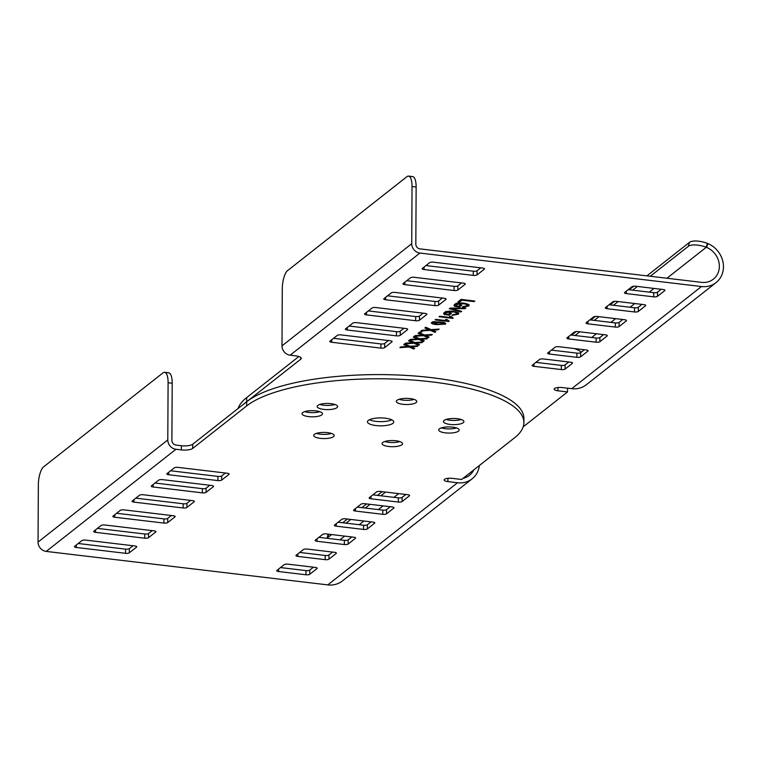 <?xml version="1.0" encoding="UTF-8"?>
<svg xmlns="http://www.w3.org/2000/svg" width="761" height="761" viewBox="0 0 761 761"><rect width="100%" height="100%" fill="white"/><g stroke="black" fill="none" stroke-linecap="round" stroke-linejoin="round"><path stroke-width="1.14" d="M418.598 344.181L418.588 345.275L413.908 343.221L413.908 342.127M415.411 342.479L415.963 342.716M646.917 275.863L689.399 242.417A14.621 5.527 15.5 0 1 707.359 243.349A23.401 20.947 -129.6 0 1 707.835 243.539A23.391 20.87 51.8 0 1 722.95 261.851A23.391 20.87 51.8 0 1 716.063 282.607A23.391 20.87 51.8 0 1 701.471 286.536L419.891 253.052A8.771 7.829 51.8 0 1 411.73 243.71L412.034 186.54A14.621 4.927 -83.2 0 0 408.571 176.105A14.621 4.927 -83.2 0 0 406.916 176.676L287.553 270.65A14.621 4.927 -83.2 0 0 282.293 288.676L281.989 345.855A8.771 7.829 -128.2 0 0 290.15 355.197L295.553 355.834A8.771 2.635 0.3 0 1 301.213 358.336A8.771 2.635 0.3 0 1 300.643 359.268L246.669 401.76A143.287 43.092 0.3 0 1 431.487 377.646A143.287 43.092 0.3 0 1 523.91 418.436L523.891 422.621A143.287 43.092 -179.7 0 0 431.468 381.832A143.287 43.092 -179.7 0 0 246.65 405.936L192.676 448.429A8.771 2.635 0.3 0 1 181.356 449.903L175.953 449.266A8.771 7.829 51.8 0 1 167.791 439.925L168.095 382.745A14.621 4.927 -83.2 0 0 164.633 372.319A14.621 4.927 -83.2 0 0 162.978 372.89L43.615 466.864A14.621 4.927 -83.2 0 0 38.345 484.89L38.05 542.07A8.771 7.829 -128.2 0 0 46.212 551.411L175.953 449.266M523.178 426.854L567.516 391.944L557.956 390.812A5.85 1.76 0.3 0 1 554.179 389.147A5.85 1.76 0.3 0 1 562.103 387.539L571.73 388.681A23.391 20.87 -128.2 0 0 586.322 384.752L716.063 282.607M413.908 343.221L404.652 343.858L405.537 343.163L411.634 342.735A124.671 37.489 0.3 0 1 412.662 342.669L408.486 340.842L409.38 340.138L414.812 342.517L422.783 341.974L421.898 342.669L415.963 343.021L419.482 344.571L418.588 345.275M421.546 334.821L418.065 333.299L418.959 332.595L424.4 334.973L432.362 334.431L431.477 335.125L425.542 335.477L429.061 337.028L428.167 337.732L423.487 335.677L414.241 336.314L415.116 335.62L421.214 335.201A124.671 37.489 0.3 0 1 422.241 335.125L421.546 334.821L421.546 333.727M428.329 329.475L424.857 327.953L425.751 327.249L431.183 329.637L439.154 329.085L438.269 329.779L432.334 330.141L435.853 331.682L434.959 332.386L430.269 330.331L421.023 330.968L421.908 330.274L427.996 329.855A124.671 37.489 0.3 0 1 429.023 329.779L428.329 329.475L428.338 328.381M448.762 321.513L449.19 321.18L447.211 319.649L445.594 319.449L446.412 320.638L435.758 319.373L435.092 319.896L448.762 321.513L448.762 321.018M457.123 311.991L456.695 313.998L452.338 314.807L452.11 315.387L458.255 314.198L458.845 313.304L453.775 311.325C449.294 310.878 446.098 311.297 444.186 312.581L443.615 313.513L444.167 314.521L449.218 315.121L451.349 313.446L449.77 313.256L448.381 314.36L445.784 314.046L445.822 312.714L445.784 314.046M456.695 313.998L455.649 312.381L453.109 311.905L445.822 312.714L445.822 311.763M467.501 303.82L467.073 305.827L462.717 306.635L462.498 307.216L468.633 306.027L469.223 305.132L464.153 303.144C459.673 302.707 456.476 303.125 454.564 304.41L453.994 305.342L454.545 306.35L459.606 306.949L461.727 305.275L460.158 305.085L458.759 306.188L456.162 305.874L456.2 304.543L456.162 305.874M467.073 305.827L466.027 304.21L463.487 303.734L456.2 304.543L456.2 303.591M456.467 427.948A10.235 3.082 0.3 0 1 445.337 428.681A10.235 3.082 0.3 0 1 441.456 427.872A10.235 3.082 -179.7 0 0 445.337 428.681A10.235 3.082 -179.7 0 0 456.467 427.948M319.782 411.691A10.235 3.082 0.3 0 1 308.652 412.424A10.235 3.082 0.3 0 1 304.761 411.615A10.235 3.082 -179.7 0 0 308.652 412.424A10.235 3.082 -179.7 0 0 319.782 411.691M391.782 419.834A13.156 3.957 0.3 0 1 375.953 421.366A13.156 3.957 0.3 0 1 369.446 419.72A13.156 3.957 -179.7 0 0 375.953 421.366A13.156 3.957 -179.7 0 0 391.782 419.834M482.607 268.034L433.399 262.184A2.92 0.875 0.3 0 0 429.623 262.669L422.365 268.395A2.92 0.875 0.3 0 0 422.174 268.7A2.92 0.875 0.3 0 0 424.058 269.537L473.266 275.387A2.92 0.875 0.3 0 0 477.033 274.892L484.3 269.175A2.92 0.875 0.3 0 0 484.491 268.861A2.92 0.875 0.3 0 0 482.607 268.034M663.04 289.494L635.701 286.241A2.92 0.875 0.3 0 0 631.925 286.735L624.667 292.452A2.92 0.875 0.3 0 0 624.477 292.766A2.92 0.875 0.3 0 0 626.36 293.594L653.699 296.847A2.92 0.875 0.3 0 0 657.466 296.352L664.733 290.635A2.92 0.875 0.3 0 0 664.924 290.322A2.92 0.875 0.3 0 0 663.04 289.494M390.231 340.757L341.023 334.907A2.92 0.875 0.3 0 0 337.247 335.401L329.979 341.118A2.92 0.875 0.3 0 0 329.789 341.432A2.92 0.875 0.3 0 0 331.682 342.26L380.89 348.11A2.92 0.875 0.3 0 0 384.657 347.625L391.925 341.898A2.92 0.875 0.3 0 0 392.115 341.594A2.92 0.875 0.3 0 0 390.231 340.757M570.664 362.217L543.325 358.964A2.92 0.875 0.3 0 0 539.549 359.458L532.281 365.185A2.92 0.875 0.3 0 0 532.091 365.489A2.92 0.875 0.3 0 0 533.984 366.326L561.323 369.57A2.92 0.875 0.3 0 0 565.09 369.085L572.358 363.358A2.92 0.875 0.3 0 0 572.548 363.054A2.92 0.875 0.3 0 0 570.664 362.217M463.401 283.149L414.193 277.299A2.92 0.875 0.3 0 0 410.426 277.794L403.159 283.511A2.92 0.875 0.3 0 0 402.969 283.824A2.92 0.875 0.3 0 0 404.852 284.652L454.06 290.502A2.92 0.875 0.3 0 0 457.837 290.017L465.104 284.291A2.92 0.875 0.3 0 0 465.294 283.986A2.92 0.875 0.3 0 0 463.401 283.149M643.835 304.609L616.496 301.356A2.92 0.875 0.3 0 0 612.729 301.851L605.461 307.568A2.92 0.875 0.3 0 0 605.271 307.882A2.92 0.875 0.3 0 0 607.154 308.709L634.493 311.962A2.92 0.875 0.3 0 0 638.27 311.477L645.537 305.751A2.92 0.875 0.3 0 0 645.728 305.446A2.92 0.875 0.3 0 0 643.835 304.609M444.205 298.264L394.997 292.414A2.92 0.875 0.3 0 0 391.221 292.909L383.953 298.626A2.92 0.875 0.3 0 0 383.763 298.94A2.92 0.875 0.3 0 0 385.656 299.767L434.864 305.627A2.92 0.875 0.3 0 0 438.631 305.132L445.898 299.406A2.92 0.875 0.3 0 0 446.089 299.102A2.92 0.875 0.3 0 0 444.205 298.264M624.638 319.725L597.299 316.481A2.92 0.875 0.3 0 0 593.523 316.966L586.255 322.693A2.92 0.875 0.3 0 0 586.065 322.997A2.92 0.875 0.3 0 0 587.958 323.834L615.297 327.078A2.92 0.875 0.3 0 0 619.064 326.593L626.332 320.866A2.92 0.875 0.3 0 0 626.522 320.562A2.92 0.875 0.3 0 0 624.638 319.725M424.999 313.389L375.791 307.53A2.92 0.875 0.3 0 0 372.024 308.024L364.757 313.741A2.92 0.875 0.3 0 0 364.567 314.055A2.92 0.875 0.3 0 0 366.45 314.883L415.658 320.742A2.92 0.875 0.3 0 0 419.435 320.248L426.693 314.531A2.92 0.875 0.3 0 0 426.883 314.217A2.92 0.875 0.3 0 0 424.999 313.389M605.433 334.85L578.094 331.596A2.92 0.875 0.3 0 0 574.327 332.081L567.059 337.808A2.92 0.875 0.3 0 0 566.869 338.112A2.92 0.875 0.3 0 0 568.752 338.949L596.091 342.203A2.92 0.875 0.3 0 0 599.868 341.708L607.126 335.991A2.92 0.875 0.3 0 0 607.316 335.677A2.92 0.875 0.3 0 0 605.433 334.85M405.803 328.505L356.586 322.654A2.92 0.875 0.3 0 0 352.819 323.14L345.551 328.866A2.92 0.875 0.3 0 0 345.361 329.171A2.92 0.875 0.3 0 0 347.244 330.008L396.462 335.858A2.92 0.875 0.3 0 0 400.229 335.363L407.496 329.646A2.92 0.875 0.3 0 0 407.687 329.332A2.92 0.875 0.3 0 0 405.803 328.505M586.227 349.965L558.897 346.712A2.92 0.875 0.3 0 0 555.121 347.206L547.853 352.923A2.92 0.875 0.3 0 0 547.663 353.237A2.92 0.875 0.3 0 0 549.547 354.065L576.886 357.318A2.92 0.875 0.3 0 0 580.662 356.823L587.93 351.106A2.92 0.875 0.3 0 0 588.12 350.792A2.92 0.875 0.3 0 0 586.227 349.965M457.913 301.927L459.492 302.117L461.956 300.176L474.046 301.613L474.778 301.033L461.109 299.406L457.913 301.927M460.881 311.981L449.304 308.709L450.093 308.081L465.856 308.062L465.066 308.681L451.359 308.595L461.67 311.354L460.881 311.981L460.881 311.144M452.757 318.374L453.185 318.041L451.197 316.5L449.58 316.31L450.398 317.489L439.753 316.224L439.087 316.747L452.757 318.374L452.757 317.879M431.592 322.493L434.065 321.732L440.172 322.008C444.139 322.331 445.889 323.035 445.432 324.138L436.843 324.624C432.885 324.3 431.135 323.587 431.592 322.493L431.259 322.987M445.765 323.634L445.432 324.138L445.442 323.187M419.653 332.043L422.079 331.729L419.653 332.043M416.752 338.597L413.28 337.066L414.174 336.362L419.606 338.75L427.577 338.198L426.693 338.892L420.747 339.254L424.277 340.795L423.382 341.499L418.693 339.444L409.447 340.081L410.331 339.387L416.419 338.968A124.671 37.489 0.3 0 1 417.447 338.902L416.752 338.597L416.762 337.504M407.173 346.141L403.691 344.609L404.586 343.905L410.027 346.293L417.989 345.741L417.114 346.436L411.168 346.797L414.697 348.338L413.803 349.042L409.114 346.987L399.867 347.625L400.752 346.93L406.84 346.512A124.671 37.489 0.3 0 1 407.867 346.436L407.173 346.141L407.183 345.047M707.359 243.349L706.275 247.268A19.015 17.037 -130 0 1 706.665 247.42A19.006 16.961 -128.2 0 1 718.945 262.298A19.006 16.961 -128.2 0 1 713.352 279.163A19.006 16.961 -128.2 0 1 701.499 282.36L419.91 248.866A4.385 3.91 -128.2 0 1 415.829 244.195L416.134 187.025A14.621 4.927 96.8 0 0 412.671 176.59L408.571 176.105M298.845 356.519L246.688 397.575A143.287 43.092 0.3 0 0 238.079 408.514M567.535 388.186L567.516 391.944M581.347 352.124A19.006 16.961 51.8 0 0 576.924 349.565A19.015 16.885 53.5 0 0 576.543 349.404A14.621 5.527 -164.5 0 1 574.698 348.595M633.761 286.222L629.271 289.76M614.555 301.337L610.065 304.876M595.359 316.452L590.859 319.991M576.153 331.568L571.663 335.106M666.931 278.241L706.275 247.268A14.621 5.527 -164.5 0 0 688.315 246.336L650.294 276.262M637.366 286.44L632.648 290.16M618.17 301.556L613.442 305.275M598.964 316.671L594.246 320.391M579.758 331.796L575.04 335.506M707.835 243.539L706.665 247.42M551.44 350.108L576.914 353.133A2.92 0.875 -179.7 0 0 580.681 352.638L584.372 349.737M349.137 326.041L396.481 331.672A2.92 0.875 -179.7 0 0 400.248 331.178L403.939 328.286M570.636 334.983L596.11 338.017A2.92 0.875 -179.7 0 0 599.887 337.523L603.568 334.621M368.334 310.926L415.677 316.557A2.92 0.875 -179.7 0 0 419.454 316.062L423.135 313.161M589.842 319.867L615.316 322.902A2.92 0.875 -179.7 0 0 619.083 322.407L622.774 319.506M387.539 295.81L434.883 301.442A2.92 0.875 -179.7 0 0 438.659 300.947L442.341 298.046M609.038 304.752L634.522 307.777A2.92 0.875 -179.7 0 0 638.289 307.292L641.97 304.39M406.735 280.695L454.089 286.326A2.92 0.875 -179.7 0 0 457.856 285.832L461.537 282.93M535.868 362.36L561.342 365.394A2.92 0.875 -179.7 0 0 565.119 364.9L568.8 361.998M333.565 338.303L380.909 343.934A2.92 0.875 -179.7 0 0 384.685 343.439L388.367 340.538M628.244 289.637L653.718 292.662A2.92 0.875 -179.7 0 0 657.494 292.176L661.176 289.275M425.941 265.57L473.285 271.201A2.92 0.875 -179.7 0 0 477.061 270.716L480.743 267.815M421.898 342.669L421.908 342.031M415.963 343.021L415.963 342.44M412.662 341.908L413.318 341.86M412.662 342.669L412.662 341.575M431.477 335.125L431.487 334.488M425.542 335.477L425.542 334.897M428.167 337.732L428.177 336.638M423.487 335.677L423.497 334.583M424.99 334.935L425.542 335.182M422.241 334.364L422.897 334.317M422.241 335.125L422.241 334.031M438.269 329.779L438.269 329.142M432.334 330.141L432.334 329.551M434.959 332.386L434.969 331.292M430.269 330.331L430.279 329.237M431.782 329.589L432.334 329.836M429.033 329.018L429.689 328.98M429.023 329.779L429.033 328.695M446.412 319.839L447.354 319.953M446.412 320.638L446.412 319.553M449.218 315.121L449.818 313.266M444.167 314.521L444.167 313.123L445.432 313.275M458.255 314.198L458.464 312.628M457.114 313.427L458.265 312.809M455.649 312.381L455.649 311.62M453.109 311.905L453.118 311.249M445.794 312.657L445.832 311.325M459.606 306.949L460.196 305.094M454.545 306.35L454.555 304.952L455.81 305.104M468.633 306.027L468.843 304.457M467.492 305.256L468.643 304.638M466.027 304.21L466.027 303.449M463.487 303.734L463.497 303.078M456.172 304.486L456.21 303.154M459.454 300.709L461.156 299.415M459.492 302.117L459.501 300.719M474.046 301.613L474.046 300.947M461.956 300.176L461.956 299.511M465.066 308.681L465.066 308.062M451.359 308.595L451.368 308.081M450.407 316.7L451.34 316.814M450.398 317.489L450.407 316.405M444.034 323.33L445.052 322.987M436.843 324.624L436.852 324.015M431.972 322.245L433.019 322.588M443.863 323.939L443.615 323.292L439.516 322.531L433.171 322.674L437.518 324.1L443.863 323.939L443.625 322.55M433.171 321.865L433.019 322.911L433.019 321.523M439.516 322.531L439.516 321.932M421.413 332.253L421.413 331.653M426.693 338.892L426.693 338.265M420.747 339.254L420.757 338.674M423.382 341.499L423.382 340.405M418.693 339.444L418.702 338.35M420.205 338.712L420.757 338.949M417.456 338.141L418.112 338.093M417.447 338.902L417.456 337.808M417.114 346.436L417.114 345.798M411.168 346.797L411.178 346.217M413.803 349.042L413.803 347.948M409.114 346.987L409.123 345.894M410.617 346.255L411.168 346.493M407.867 345.684L408.524 345.637M407.867 346.436L407.877 345.351M388.671 446.488A10.235 3.082 0.3 0 1 382.07 443.577A10.235 3.082 0.3 0 1 395.939 440.771A10.235 3.082 0.3 0 1 402.54 443.682A10.235 3.082 0.3 0 1 388.671 446.488M384.809 441.494A10.235 3.082 -179.7 0 0 388.69 442.303A10.235 3.082 -179.7 0 0 399.82 441.57M479.373 465.504A23.391 20.87 51.8 0 1 472.124 478.821A23.391 20.87 51.8 0 1 457.532 482.75L447.906 481.608A5.85 1.76 0.3 0 1 444.139 479.944A5.85 1.76 0.3 0 1 452.063 478.336L461.623 479.478L514.56 437.803A143.287 43.092 -179.7 0 0 523.891 422.621M472.124 478.821L342.383 580.966A23.391 20.87 -128.2 0 1 327.791 584.895L46.212 551.411M382.773 514.312L355.435 511.059A2.92 0.875 0.3 0 1 353.551 510.222A2.92 0.875 0.3 0 1 353.741 509.918L360.999 504.191A2.92 0.875 0.3 0 1 364.776 503.706L392.115 506.95A2.92 0.875 0.3 0 1 393.998 507.787A2.92 0.875 0.3 0 1 393.808 508.091L386.54 513.818A2.92 0.875 0.3 0 1 382.773 514.312L382.793 510.127A2.92 0.875 -179.7 0 0 386.569 509.632L390.25 506.731M151.439 485.851L158.697 480.134A2.92 0.875 0.3 0 1 162.474 479.639L211.682 485.489A2.92 0.875 0.3 0 1 213.565 486.327A2.92 0.875 0.3 0 1 213.375 486.64L206.107 492.357A2.92 0.875 0.3 0 1 202.34 492.852L153.132 486.992A2.92 0.875 0.3 0 1 151.249 486.165A2.92 0.875 0.3 0 1 151.439 485.851M363.568 529.428L336.229 526.174A2.92 0.875 0.3 0 1 334.345 525.337A2.92 0.875 0.3 0 1 334.536 525.033L341.803 519.306A2.92 0.875 0.3 0 1 345.57 518.821L372.909 522.075A2.92 0.875 0.3 0 1 374.793 522.902A2.92 0.875 0.3 0 1 374.602 523.216L367.344 528.933A2.92 0.875 0.3 0 1 363.568 529.428L363.587 525.242A2.92 0.875 -179.7 0 0 367.363 524.748L371.045 521.846M132.233 500.966L139.501 495.249A2.92 0.875 0.3 0 1 143.268 494.755L192.476 500.614A2.92 0.875 0.3 0 1 194.369 501.442A2.92 0.875 0.3 0 1 194.179 501.756L186.911 507.473A2.92 0.875 0.3 0 1 183.135 507.968L133.926 502.117A2.92 0.875 0.3 0 1 132.043 501.28A2.92 0.875 0.3 0 1 132.233 500.966M344.372 544.543L317.033 541.29A2.92 0.875 0.3 0 1 315.14 540.462A2.92 0.875 0.3 0 1 315.33 540.148L322.597 534.431A2.92 0.875 0.3 0 1 326.374 533.937L353.713 537.19A2.92 0.875 0.3 0 1 355.596 538.017A2.92 0.875 0.3 0 1 355.406 538.331L348.138 544.048A2.92 0.875 0.3 0 1 344.372 544.543L344.391 540.358A2.92 0.875 -179.7 0 0 348.158 539.863L351.848 536.962M113.028 516.091L120.295 510.365A2.92 0.875 0.3 0 1 124.072 509.88L173.28 515.73A2.92 0.875 0.3 0 1 175.163 516.557A2.92 0.875 0.3 0 1 174.973 516.871L167.705 522.588A2.92 0.875 0.3 0 1 163.938 523.083L114.73 517.233A2.92 0.875 0.3 0 1 112.837 516.396A2.92 0.875 0.3 0 1 113.028 516.091M325.166 559.658L297.827 556.405A2.92 0.875 0.3 0 1 295.943 555.578A2.92 0.875 0.3 0 1 296.134 555.264L303.401 549.547A2.92 0.875 0.3 0 1 307.168 549.052L334.507 552.305A2.92 0.875 0.3 0 1 336.391 553.142A2.92 0.875 0.3 0 1 336.2 553.447L328.933 559.164A2.92 0.875 0.3 0 1 325.166 559.658L325.185 555.473A2.92 0.875 -179.7 0 0 328.961 554.988L332.643 552.086M93.831 531.207L101.099 525.49A2.92 0.875 0.3 0 1 104.866 524.995L154.074 530.845A2.92 0.875 0.3 0 1 155.957 531.682A2.92 0.875 0.3 0 1 155.767 531.987L148.509 537.704A2.92 0.875 0.3 0 1 144.733 538.198L95.525 532.348A2.92 0.875 0.3 0 1 93.641 531.511A2.92 0.875 0.3 0 1 93.831 531.207M398.336 502.051L371.007 498.797A2.92 0.875 0.3 0 1 369.114 497.97A2.92 0.875 0.3 0 1 369.304 497.656L376.571 491.939A2.92 0.875 0.3 0 1 380.348 491.444L407.687 494.698A2.92 0.875 0.3 0 1 409.57 495.525A2.92 0.875 0.3 0 1 409.38 495.839L402.112 501.556A2.92 0.875 0.3 0 1 398.336 502.051L398.364 497.865A2.92 0.875 -179.7 0 0 402.131 497.371L405.822 494.479M167.001 473.599L174.269 467.872A2.92 0.875 0.3 0 1 178.045 467.387L227.254 473.237A2.92 0.875 0.3 0 1 229.137 474.065A2.92 0.875 0.3 0 1 228.947 474.379L221.679 480.096A2.92 0.875 0.3 0 1 217.912 480.591L168.704 474.74A2.92 0.875 0.3 0 1 166.811 473.903A2.92 0.875 0.3 0 1 167.001 473.599M305.96 574.774L278.621 571.53A2.92 0.875 0.3 0 1 276.738 570.693A2.92 0.875 0.3 0 1 276.928 570.379L284.195 564.662A2.92 0.875 0.3 0 1 287.962 564.167L315.301 567.421A2.92 0.875 0.3 0 1 317.194 568.258A2.92 0.875 0.3 0 1 317.004 568.562L309.737 574.289A2.92 0.875 0.3 0 1 305.96 574.774L305.989 570.598A2.92 0.875 -179.7 0 0 309.756 570.103L313.437 567.202M74.626 546.322L81.893 540.605A2.92 0.875 0.3 0 1 85.66 540.11L134.868 545.96A2.92 0.875 0.3 0 1 136.761 546.798A2.92 0.875 0.3 0 1 136.571 547.102L129.303 552.828A2.92 0.875 0.3 0 1 125.527 553.314L76.319 547.463A2.92 0.875 0.3 0 1 74.435 546.636A2.92 0.875 0.3 0 1 74.626 546.322M320.324 438.355A10.235 3.082 0.3 0 1 313.722 435.444A10.235 3.082 0.3 0 1 327.591 432.638A10.235 3.082 0.3 0 1 334.193 435.549A10.235 3.082 0.3 0 1 320.324 438.355M308.624 416.6A10.235 3.082 0.3 0 1 302.022 413.689A10.235 3.082 0.3 0 1 315.891 410.883A10.235 3.082 0.3 0 1 322.493 413.794A10.235 3.082 0.3 0 1 308.624 416.6M323.758 409.399A10.235 3.082 0.3 0 1 317.156 406.488A10.235 3.082 0.3 0 1 331.025 403.682A10.235 3.082 0.3 0 1 337.627 406.593A10.235 3.082 0.3 0 1 323.758 409.399M402.921 404.3A10.235 3.082 0.3 0 1 396.319 401.389A10.235 3.082 0.3 0 1 410.189 398.583A10.235 3.082 0.3 0 1 416.79 401.494A10.235 3.082 0.3 0 1 402.921 404.3M450.046 424.419A10.235 3.082 0.3 0 1 443.444 421.508A10.235 3.082 0.3 0 1 457.313 418.702A10.235 3.082 0.3 0 1 463.915 421.613A10.235 3.082 0.3 0 1 450.046 424.419M445.318 432.857A10.235 3.082 0.3 0 1 438.716 429.946A10.235 3.082 0.3 0 1 452.586 427.14A10.235 3.082 0.3 0 1 459.187 430.051A10.235 3.082 0.3 0 1 445.318 432.857M375.934 425.551A13.156 3.957 0.3 0 1 367.449 421.803A13.156 3.957 0.3 0 1 385.275 418.198A13.156 3.957 0.3 0 1 393.76 421.936A13.156 3.957 0.3 0 1 375.934 425.551M164.633 372.319L168.733 372.804A14.621 4.927 96.8 0 1 172.195 383.24L171.891 440.41A4.385 3.91 -128.2 0 0 175.972 445.08L181.384 445.727A8.771 2.635 -179.7 0 0 192.695 444.243L246.669 401.76L246.688 397.575M331.596 534.555L327.744 537.589A14.621 5.527 -164.5 0 0 327.087 538.303M326.992 538.293L327.915 534.954A14.621 5.527 15.5 0 1 328.324 534.165M342.697 522.759L347.416 519.04M361.894 507.635L366.621 503.925M377.466 495.382L382.184 491.663M346.074 523.159L350.792 519.44M365.28 508.044L369.998 504.324M380.842 495.782L385.57 492.063M473.761 469.927A19.006 16.961 -128.2 0 1 469.413 475.378A19.006 16.961 -128.2 0 1 463.088 478.327M446.184 419.435A10.235 3.082 -179.7 0 0 450.065 420.243A10.235 3.082 -179.7 0 0 461.195 419.511M399.059 399.316A10.235 3.082 -179.7 0 0 402.94 400.115A10.235 3.082 -179.7 0 0 414.07 399.392M319.896 404.414A10.235 3.082 -179.7 0 0 323.777 405.223A10.235 3.082 -179.7 0 0 334.907 404.491M316.462 433.37A10.235 3.082 -179.7 0 0 320.352 434.179A10.235 3.082 -179.7 0 0 331.482 433.447M78.212 543.506L125.555 549.138A2.92 0.875 -179.7 0 0 129.322 548.643L133.013 545.742M280.514 567.563L305.989 570.598M170.588 470.774L217.931 476.405A2.92 0.875 -179.7 0 0 221.698 475.92L225.389 473.019M372.89 494.84L398.364 497.865M97.408 528.381L144.752 534.013A2.92 0.875 -179.7 0 0 148.528 533.528L152.21 530.626M299.71 552.448L325.185 555.473M116.614 513.266L163.957 518.897A2.92 0.875 -179.7 0 0 167.724 518.403L171.415 515.511M318.916 537.333L344.391 540.358M135.81 498.151L183.163 503.782A2.92 0.875 -179.7 0 0 186.93 503.287L190.611 500.386M338.112 522.208L363.587 525.242M155.016 483.035L202.359 488.667A2.92 0.875 -179.7 0 0 206.136 488.172L209.817 485.271M357.318 507.092L382.793 510.127M290.15 355.197L419.891 253.052M701.471 286.536L571.73 388.681M411.73 243.71L281.989 345.855M300.652 357.404L300.643 359.268M557.956 390.812L557.965 387.52M689.399 242.417L688.315 246.336M654.013 288.419L649.285 292.138M634.807 303.534L630.079 307.254M615.601 318.65L610.883 322.369M596.405 333.775L591.678 337.484M577.199 348.89L576.543 349.404M412.034 186.54L416.134 187.025M587.93 350.479L587.93 351.106M549.547 354.065L549.566 351.582M576.914 353.133L576.886 357.318M580.662 356.823L580.681 352.638M407.496 329.028L407.496 329.646M347.244 330.008L347.263 327.515M396.481 331.672L396.462 335.858M400.229 335.363L400.248 331.178M607.135 335.363L607.126 335.991M568.752 338.949L568.762 336.457M596.11 338.017L596.091 342.203M599.868 341.708L599.887 337.523M426.702 313.903L426.693 314.531M366.45 314.883L366.46 312.4M415.677 316.557L415.658 320.742M419.435 320.248L419.454 316.062M626.332 320.248L626.332 320.866M587.958 323.834L587.968 321.342M615.316 322.902L615.297 327.078M619.064 326.593L619.083 322.407M445.898 298.788L445.898 299.406M385.656 299.767L385.665 297.285M434.883 301.442L434.864 305.627M438.631 305.132L438.659 300.947M645.537 305.132L645.537 305.751M607.154 308.709L607.173 306.226M634.522 307.777L634.493 311.962M638.27 311.477L638.289 307.292M465.104 283.672L465.104 284.291M404.852 284.652L404.871 282.169M454.089 286.326L454.06 290.502M457.837 290.017L457.856 285.832M572.358 362.74L572.358 363.358M533.984 366.326L533.994 363.834M561.342 365.394L561.323 369.57M565.09 369.085L565.119 364.9M391.925 341.28L391.925 341.898M331.682 342.26L331.691 339.777M380.909 343.934L380.89 348.11M384.657 347.625L384.685 343.439M664.733 290.017L664.733 290.635M626.36 293.594L626.37 291.111M653.718 292.662L653.699 296.847M657.466 296.352L657.494 292.176M484.31 268.557L484.3 269.175M424.058 269.537L424.067 267.044M473.285 271.201L473.266 275.387M477.033 274.892L477.061 270.716M411.967 341.27L411.967 342.364M417.532 342.964L417.542 342.336M427.111 335.42L427.121 334.792M433.903 330.084L433.903 329.446M453.851 308.633L453.86 308.072M422.326 339.197L422.326 338.559M412.747 346.74L412.747 346.103M457.532 482.75L327.791 584.895M181.384 445.727L181.356 449.903M192.676 448.429L192.695 444.243M168.095 382.745L172.195 383.24M167.791 439.925L38.05 542.07M327.744 537.589L328.676 534.212M398.65 493.623L393.932 497.342M383.078 505.875L378.36 509.594M363.882 521L359.154 524.719M344.676 536.115L339.958 539.834M447.906 481.608L447.925 478.317M246.669 401.76L246.65 405.936M136.571 546.484L136.571 547.102M129.303 552.828L129.322 548.643M125.555 549.138L125.527 553.314M76.319 547.463L76.338 544.981M278.621 571.53L278.64 569.038M317.004 567.944L317.004 568.562M309.737 574.289L309.756 570.103M228.947 473.761L228.947 474.379M221.679 480.096L221.698 475.92M217.931 476.405L217.912 480.591M168.704 474.74L168.714 472.248M371.007 498.797L371.016 496.315M409.38 495.221L409.38 495.839M402.112 501.556L402.131 497.371M155.777 531.368L155.767 531.987M148.509 537.704L148.528 533.528M144.752 534.013L144.733 538.198M95.525 532.348L95.534 529.856M297.827 556.405L297.836 553.922M336.21 552.828L336.2 553.447M328.933 559.164L328.961 554.988M174.973 516.253L174.973 516.871M167.705 522.588L167.724 518.403M163.957 518.897L163.938 523.083M114.73 517.233L114.74 514.74M317.033 541.29L317.042 538.807M355.406 537.713L355.406 538.331M348.138 544.048L348.158 539.863M194.179 501.128L194.179 501.756M186.911 507.473L186.93 503.287M183.163 503.782L183.135 507.968M133.926 502.117L133.946 499.625M336.229 526.174L336.248 523.682M374.612 522.588L374.602 523.216M367.344 528.933L367.363 524.748M213.384 486.013L213.375 486.64M206.107 492.357L206.136 488.172M202.359 488.667L202.34 492.852M153.132 486.992L153.142 484.51M355.435 511.059L355.444 508.567M393.808 507.473L393.808 508.091M386.54 513.818L386.569 509.632M445.442 311.972L445.432 313.37M455.82 303.801L455.81 305.199M444.034 322.293L444.034 323.682"/></g></svg>
